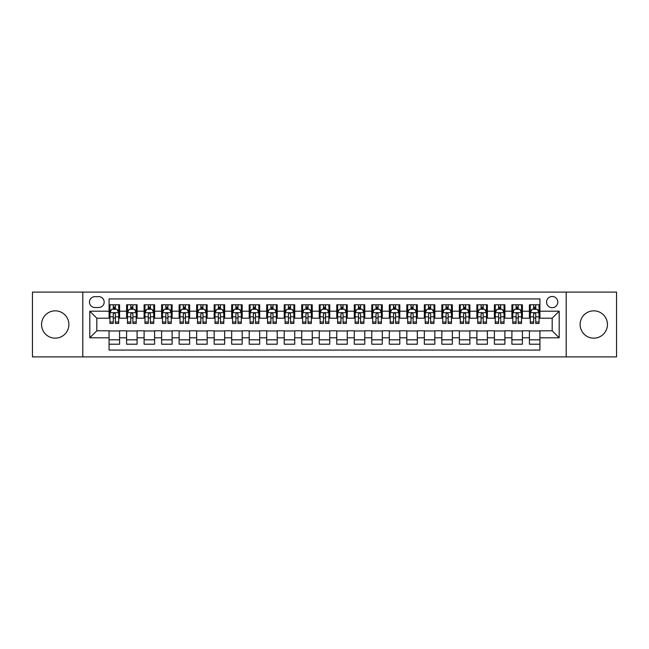 <?xml version="1.0" encoding="UTF-8"?>
<svg xmlns="http://www.w3.org/2000/svg" width="649" height="649" viewBox="0 0 649 649"><rect width="100%" height="100%" fill="white"/><g stroke="black" fill="none" stroke-linecap="round" stroke-linejoin="round"><path stroke-width="0.97" d="M593.778 310.839A13.661 13.661 0 0 0 580.117 324.5A13.661 13.661 0 0 0 593.778 338.161A13.661 13.661 0 0 0 607.44 324.5A13.661 13.661 0 0 0 593.778 310.839M55.222 310.839A13.661 13.661 0 0 0 41.56 324.5A13.661 13.661 0 0 0 55.222 338.161A13.661 13.661 0 0 0 68.883 324.5A13.661 13.661 0 0 0 55.222 310.839M552.185 296.479A5.606 5.606 0 0 0 546.58 302.085A5.606 5.606 0 0 0 552.185 307.683A5.606 5.606 0 0 0 557.791 302.085A5.606 5.606 0 0 0 552.185 296.479M566.196 356.901L616.55 356.901L616.55 292.099L566.196 292.099L566.196 356.901L82.804 356.901L82.804 292.099L32.45 292.099L32.45 356.901L82.804 356.901M539.927 304.795L529.414 304.795L529.414 311.187L522.413 311.187L522.413 318.197L529.414 318.197L529.414 311.187M522.413 311.187L522.413 304.795L511.899 304.795L511.899 311.187L504.898 311.187L504.898 318.197L511.899 318.197L511.899 311.187M504.898 311.187L504.898 304.795L494.392 304.795L494.392 311.187L487.383 311.187L487.383 318.197L494.392 318.197L494.392 311.187M487.383 311.187L487.383 304.795L476.877 304.795L476.877 311.187L469.868 311.187L469.868 318.197L476.877 318.197L476.877 311.187M469.868 311.187L469.868 304.795L459.362 304.795L459.362 311.187L452.353 311.187L452.353 318.197L459.362 318.197L459.362 311.187M452.353 311.187L452.353 304.795L441.847 304.795L441.847 311.187L434.838 311.187L434.838 318.197L441.847 318.197L441.847 311.187M434.838 311.187L434.838 304.795L424.332 304.795L424.332 311.187L417.323 311.187L417.323 318.197L424.332 318.197L424.332 311.187M417.323 311.187L417.323 304.795L406.818 304.795L406.818 311.187L399.808 311.187L399.808 318.197L406.818 318.197L406.818 311.187M399.808 311.187L399.808 304.795L389.303 304.795L389.303 311.187L382.293 311.187L382.293 318.197L389.303 318.197L389.303 311.187M382.293 311.187L382.293 304.795L371.788 304.795L371.788 311.187L364.787 311.187L364.787 318.197L371.788 318.197L371.788 311.187M364.787 311.187L364.787 304.795L354.273 304.795L354.273 311.187L347.272 311.187L347.272 318.197L354.273 318.197L354.273 311.187M347.272 311.187L347.272 304.795L336.758 304.795L336.758 311.187L329.757 311.187L329.757 318.197L336.758 318.197L336.758 311.187M329.757 311.187L329.757 304.795L319.243 304.795L319.243 311.187L312.242 311.187L312.242 318.197L319.243 318.197L319.243 311.187M312.242 311.187L312.242 304.795L301.728 304.795L301.728 311.187L294.727 311.187L294.727 318.197L301.728 318.197L301.728 311.187M294.727 311.187L294.727 304.795L284.213 304.795L284.213 311.187L277.212 311.187L277.212 318.197L284.213 318.197L284.213 311.187M277.212 311.187L277.212 304.795L266.707 304.795L266.707 311.187L259.697 311.187L259.697 318.197L266.707 318.197L266.707 311.187M259.697 311.187L259.697 304.795L249.192 304.795L249.192 311.187L242.182 311.187L242.182 318.197L249.192 318.197L249.192 311.187M242.182 311.187L242.182 304.795L231.677 304.795L231.677 311.187L224.668 311.187L224.668 318.197L231.677 318.197L231.677 311.187M224.668 311.187L224.668 304.795L214.162 304.795L214.162 311.187L207.153 311.187L207.153 318.197L214.162 318.197L214.162 311.187M207.153 311.187L207.153 304.795L196.647 304.795L196.647 311.187L189.638 311.187L189.638 318.197L196.647 318.197L196.647 311.187M189.638 311.187L189.638 304.795L179.132 304.795L179.132 311.187L172.123 311.187L172.123 318.197L179.132 318.197L179.132 311.187M172.123 311.187L172.123 304.795L161.617 304.795L161.617 311.187L154.608 311.187L154.608 318.197L161.617 318.197L161.617 311.187M154.608 311.187L154.608 304.795L144.102 304.795L144.102 311.187L137.101 311.187L137.101 318.197L144.102 318.197L144.102 311.187M137.101 311.187L137.101 304.795L126.587 304.795L126.587 318.197L119.586 318.197L119.586 304.795L109.073 304.795M109.073 344.205L119.586 344.205L119.586 330.803L126.587 330.803L126.587 344.205L137.101 344.205L137.101 330.803L144.102 330.803L144.102 337.813L137.101 337.813M144.102 337.813L144.102 344.205L154.608 344.205L154.608 330.803L161.617 330.803L161.617 337.813L154.608 337.813M161.617 337.813L161.617 344.205L172.123 344.205L172.123 330.803L179.132 330.803L179.132 337.813L172.123 337.813M179.132 337.813L179.132 344.205L189.638 344.205L189.638 330.803L196.647 330.803L196.647 337.813L189.638 337.813M196.647 337.813L196.647 344.205L207.153 344.205L207.153 330.803L214.162 330.803L214.162 337.813L207.153 337.813M214.162 337.813L214.162 344.205L224.668 344.205L224.668 330.803L231.677 330.803L231.677 337.813L224.668 337.813M231.677 337.813L231.677 344.205L242.182 344.205L242.182 330.803L249.192 330.803L249.192 337.813L242.182 337.813M249.192 337.813L249.192 344.205L259.697 344.205L259.697 330.803L266.707 330.803L266.707 337.813L259.697 337.813M266.707 337.813L266.707 344.205L277.212 344.205L277.212 330.803L284.213 330.803L284.213 337.813L277.212 337.813M284.213 337.813L284.213 344.205L294.727 344.205L294.727 330.803L301.728 330.803L301.728 337.813L294.727 337.813M301.728 337.813L301.728 344.205L312.242 344.205L312.242 330.803L319.243 330.803L319.243 337.813L312.242 337.813M319.243 337.813L319.243 344.205L329.757 344.205L329.757 330.803L336.758 330.803L336.758 337.813L329.757 337.813M336.758 337.813L336.758 344.205L347.272 344.205L347.272 330.803L354.273 330.803L354.273 337.813L347.272 337.813M354.273 337.813L354.273 344.205L364.787 344.205L364.787 330.803L371.788 330.803L371.788 337.813L364.787 337.813M371.788 337.813L371.788 344.205L382.293 344.205L382.293 330.803L389.303 330.803L389.303 337.813L382.293 337.813M389.303 337.813L389.303 344.205L399.808 344.205L399.808 330.803L406.818 330.803L406.818 337.813L399.808 337.813M406.818 337.813L406.818 344.205L417.323 344.205L417.323 330.803L424.332 330.803L424.332 337.813L417.323 337.813M424.332 337.813L424.332 344.205L434.838 344.205L434.838 330.803L441.847 330.803L441.847 337.813L434.838 337.813M441.847 337.813L441.847 344.205L452.353 344.205L452.353 330.803L459.362 330.803L459.362 337.813L452.353 337.813M459.362 337.813L459.362 344.205L469.868 344.205L469.868 330.803L476.877 330.803L476.877 337.813L469.868 337.813M476.877 337.813L476.877 344.205L487.383 344.205L487.383 330.803L494.392 330.803L494.392 337.813L487.383 337.813M494.392 337.813L494.392 344.205L504.898 344.205L504.898 330.803L511.899 330.803L511.899 337.813L504.898 337.813M511.899 337.813L511.899 344.205L522.413 344.205L522.413 330.803L529.414 330.803L529.414 337.813L522.413 337.813M94.892 307.512L98.745 307.512A5.427 5.427 0 0 0 104.173 302.085A5.427 5.427 0 0 0 98.745 296.65L94.892 296.65A5.427 5.427 0 0 0 89.457 302.085A5.427 5.427 0 0 0 94.892 307.512M566.196 292.099L82.804 292.099M539.927 311.187L539.927 298.929L109.073 298.929L109.073 318.197L96.815 318.197L96.815 330.803L109.073 330.803L109.073 350.071L539.927 350.071L539.927 330.803L552.185 330.803L552.185 318.197L539.927 318.197L539.927 311.187L559.195 311.187L559.195 337.813L539.927 337.813M109.073 337.813L89.805 337.813L89.805 311.187L109.073 311.187M529.414 337.813L529.414 344.205L539.927 344.205M109.073 309.175L109.949 309.175M113.275 309.175L115.376 309.175M118.71 309.175L119.586 309.175M109.073 318.018L109.949 318.018M113.275 318.018L115.376 318.018M118.71 318.018L119.586 318.018M109.073 330.982L119.586 330.982M109.073 339.825L119.586 339.825M126.587 318.018L127.464 318.018M130.79 318.018L132.891 318.018M136.225 318.018L137.101 318.018M126.587 309.175L127.464 309.175M130.79 309.175L132.891 309.175M136.225 309.175L137.101 309.175M126.587 330.982L137.101 330.982M126.587 339.825L137.101 339.825M144.102 330.982L154.608 330.982M144.102 339.825L154.608 339.825M144.102 309.175L144.978 309.175M148.305 309.175L150.406 309.175M153.74 309.175L154.608 309.175M144.102 318.018L144.978 318.018M148.305 318.018L150.406 318.018M153.74 318.018L154.608 318.018M161.617 330.982L172.123 330.982M161.617 339.825L172.123 339.825M161.617 309.175L162.493 309.175M165.82 309.175L167.921 309.175M171.247 309.175L172.123 309.175M161.617 318.018L162.493 318.018M165.82 318.018L167.921 318.018M171.247 318.018L172.123 318.018M179.132 330.982L189.638 330.982M179.132 339.825L189.638 339.825M179.132 309.175L180.008 309.175M183.334 309.175L185.436 309.175M188.762 309.175L189.638 309.175M179.132 318.018L180.008 318.018M183.334 318.018L185.436 318.018M188.762 318.018L189.638 318.018M196.647 330.982L207.153 330.982M196.647 339.825L207.153 339.825M196.647 309.175L197.523 309.175M200.849 309.175L202.95 309.175M206.277 309.175L207.153 309.175M196.647 318.018L197.523 318.018M200.849 318.018L202.95 318.018M206.277 318.018L207.153 318.018M214.162 330.982L224.668 330.982M214.162 339.825L224.668 339.825M214.162 309.175L215.038 309.175M218.364 309.175L220.465 309.175M223.791 309.175L224.668 309.175M214.162 318.018L215.038 318.018M218.364 318.018L220.465 318.018M223.791 318.018L224.668 318.018M231.677 330.982L242.182 330.982M231.677 339.825L242.182 339.825M231.677 309.175L232.553 309.175M235.879 309.175L237.98 309.175M241.306 309.175L242.182 309.175M231.677 318.018L232.553 318.018M235.879 318.018L237.98 318.018M241.306 318.018L242.182 318.018M249.192 330.982L259.697 330.982M249.192 339.825L259.697 339.825M249.192 309.175L250.068 309.175M253.394 309.175L255.495 309.175M258.821 309.175L259.697 309.175M249.192 318.018L250.068 318.018M253.394 318.018L255.495 318.018M258.821 318.018L259.697 318.018M266.707 330.982L277.212 330.982M266.707 339.825L277.212 339.825M266.707 309.175L267.583 309.175M270.909 309.175L273.01 309.175M276.336 309.175L277.212 309.175M266.707 318.018L267.583 318.018M270.909 318.018L273.01 318.018M276.336 318.018L277.212 318.018M284.213 330.982L294.727 330.982M284.213 339.825L294.727 339.825M284.213 309.175L285.089 309.175M288.424 309.175L290.525 309.175M293.851 309.175L294.727 309.175M284.213 318.018L285.089 318.018M288.424 318.018L290.525 318.018M293.851 318.018L294.727 318.018M301.728 330.982L312.242 330.982M301.728 339.825L312.242 339.825M301.728 309.175L302.604 309.175M305.939 309.175L308.04 309.175M311.366 309.175L312.242 309.175M301.728 318.018L302.604 318.018M305.939 318.018L308.04 318.018M311.366 318.018L312.242 318.018M319.243 330.982L329.757 330.982M319.243 339.825L329.757 339.825M319.243 309.175L320.119 309.175M323.445 309.175L325.555 309.175M328.881 309.175L329.757 309.175M319.243 318.018L320.119 318.018M323.445 318.018L325.555 318.018M328.881 318.018L329.757 318.018M336.758 330.982L347.272 330.982M336.758 339.825L347.272 339.825M336.758 309.175L337.634 309.175M340.96 309.175L343.061 309.175M346.396 309.175L347.272 309.175M336.758 318.018L337.634 318.018M340.96 318.018L343.061 318.018M346.396 318.018L347.272 318.018M354.273 330.982L364.787 330.982M354.273 339.825L364.787 339.825M354.273 309.175L355.149 309.175M358.475 309.175L360.576 309.175M363.911 309.175L364.787 309.175M354.273 318.018L355.149 318.018M358.475 318.018L360.576 318.018M363.911 318.018L364.787 318.018M371.788 330.982L382.293 330.982M371.788 339.825L382.293 339.825M371.788 309.175L372.664 309.175M375.99 309.175L378.091 309.175M381.417 309.175L382.293 309.175M371.788 318.018L372.664 318.018M375.99 318.018L378.091 318.018M381.417 318.018L382.293 318.018M389.303 330.982L399.808 330.982M389.303 339.825L399.808 339.825M389.303 309.175L390.179 309.175M393.505 309.175L395.606 309.175M398.932 309.175L399.808 309.175M389.303 318.018L390.179 318.018M393.505 318.018L395.606 318.018M398.932 318.018L399.808 318.018M406.818 330.982L417.323 330.982M406.818 339.825L417.323 339.825M406.818 309.175L407.694 309.175M411.02 309.175L413.121 309.175M416.447 309.175L417.323 309.175M406.818 318.018L407.694 318.018M411.02 318.018L413.121 318.018M416.447 318.018L417.323 318.018M424.332 330.982L434.838 330.982M424.332 339.825L434.838 339.825M424.332 309.175L425.209 309.175M428.535 309.175L430.636 309.175M433.962 309.175L434.838 309.175M424.332 318.018L425.209 318.018M428.535 318.018L430.636 318.018M433.962 318.018L434.838 318.018M441.847 330.982L452.353 330.982M441.847 339.825L452.353 339.825M441.847 309.175L442.723 309.175M446.05 309.175L448.151 309.175M451.477 309.175L452.353 309.175M441.847 318.018L442.723 318.018M446.05 318.018L448.151 318.018M451.477 318.018L452.353 318.018M459.362 330.982L469.868 330.982M459.362 339.825L469.868 339.825M459.362 309.175L460.238 309.175M463.564 309.175L465.666 309.175M468.992 309.175L469.868 309.175M459.362 318.018L460.238 318.018M463.564 318.018L465.666 318.018M468.992 318.018L469.868 318.018M476.877 330.982L487.383 330.982M476.877 339.825L487.383 339.825M476.877 309.175L477.753 309.175M481.079 309.175L483.181 309.175M486.507 309.175L487.383 309.175M476.877 318.018L477.753 318.018M481.079 318.018L483.181 318.018M486.507 318.018L487.383 318.018M494.392 330.982L504.898 330.982M494.392 339.825L504.898 339.825M494.392 309.175L495.26 309.175M498.594 309.175L500.695 309.175M504.022 309.175L504.898 309.175M494.392 318.018L495.26 318.018M498.594 318.018L500.695 318.018M504.022 318.018L504.898 318.018M511.899 330.982L522.413 330.982M511.899 339.825L522.413 339.825M511.899 309.175L512.775 309.175M516.109 309.175L518.21 309.175M521.536 309.175L522.413 309.175M511.899 318.018L512.775 318.018M516.109 318.018L518.21 318.018M521.536 318.018L522.413 318.018M529.414 330.982L539.927 330.982M529.414 339.825L539.927 339.825M529.414 309.175L530.29 309.175M533.624 309.175L535.725 309.175M539.051 309.175L539.927 309.175M529.414 318.018L530.29 318.018M533.624 318.018L535.725 318.018M539.051 318.018L539.927 318.018M96.815 318.197L89.805 311.187M96.815 330.803L89.805 337.813M559.195 311.187L552.185 318.197M559.195 337.813L552.185 330.803M115.376 307.074L113.275 307.074M118.71 322.026L115.376 322.026L115.376 323.445L118.71 323.445L118.71 312.769L116.958 309.265L111.701 309.265L109.949 312.769L109.949 323.445L113.275 323.445L113.275 322.026L109.949 322.026M109.949 312.769L109.949 304.795M118.71 312.769L118.71 304.795M113.275 309.265L113.275 304.795M115.376 304.795L115.376 309.265M115.376 322.026L115.376 314.075C114.678 312.729 113.981 312.729 113.275 314.075L113.275 322.026M132.891 307.074L130.79 307.074M136.225 322.026L132.891 322.026L132.891 323.445L136.225 323.445L136.225 312.769L134.473 309.265L129.216 309.265L127.464 312.769L127.464 323.445L130.79 323.445L130.79 322.026L127.464 322.026M127.464 312.769L127.464 304.795M136.225 312.769L136.225 304.795M130.79 309.265L130.79 304.795M132.891 304.795L132.891 309.265M132.891 322.026L132.891 314.075C132.193 312.729 131.496 312.729 130.79 314.075L130.79 322.026M150.406 307.074L148.305 307.074M153.74 322.026L150.406 322.026L150.406 323.445L153.74 323.445L153.74 312.769L151.988 309.265L146.731 309.265L144.978 312.769L144.978 323.445L148.305 323.445L148.305 322.026L144.978 322.026M144.978 312.769L144.978 304.795M153.74 312.769L153.74 304.795M148.305 309.265L148.305 304.795M150.406 304.795L150.406 309.265M150.406 322.026L150.406 314.075C149.708 312.729 149.01 312.729 148.305 314.075L148.305 322.026M167.921 307.074L165.82 307.074M171.247 322.026L167.921 322.026L167.921 323.445L171.247 323.445L171.247 312.769L169.503 309.265L164.246 309.265L162.493 312.769L162.493 323.445L165.82 323.445L165.82 322.026L162.493 322.026M162.493 312.769L162.493 304.795M171.247 312.769L171.247 304.795M165.82 309.265L165.82 304.795M167.921 304.795L167.921 309.265M167.921 322.026L167.921 314.075C167.223 312.729 166.525 312.729 165.82 314.075L165.82 322.026M185.436 307.074L183.334 307.074M188.762 322.026L185.436 322.026L185.436 323.445L188.762 323.445L188.762 312.769L187.009 309.265L181.761 309.265L180.008 312.769L180.008 323.445L183.334 323.445L183.334 322.026L180.008 322.026M180.008 312.769L180.008 304.795M188.762 312.769L188.762 304.795M183.334 309.265L183.334 304.795M185.436 304.795L185.436 309.265M185.436 322.026L185.436 314.075C184.738 312.729 184.04 312.729 183.334 314.075L183.334 322.026M202.95 307.074L200.849 307.074M206.277 322.026L202.95 322.026L202.95 323.445L206.277 323.445L206.277 312.769L204.524 309.265L199.275 309.265L197.523 312.769L197.523 323.445L200.849 323.445L200.849 322.026L197.523 322.026M197.523 312.769L197.523 304.795M206.277 312.769L206.277 304.795M200.849 309.265L200.849 304.795M202.95 304.795L202.95 309.265M202.95 322.026L202.95 314.075C202.253 312.729 201.547 312.729 200.849 314.075L200.849 322.026M220.465 307.074L218.364 307.074M223.791 322.026L220.465 322.026L220.465 323.445L223.791 323.445L223.791 312.769L222.039 309.265L216.79 309.265L215.038 312.769L215.038 323.445L218.364 323.445L218.364 322.026L215.038 322.026M215.038 312.769L215.038 304.795M223.791 312.769L223.791 304.795M218.364 309.265L218.364 304.795M220.465 304.795L220.465 309.265M220.465 322.026L220.465 314.075C219.768 312.729 219.062 312.729 218.364 314.075L218.364 322.026M237.98 307.074L235.879 307.074M241.306 322.026L237.98 322.026L237.98 323.445L241.306 323.445L241.306 312.769L239.554 309.265L234.305 309.265L232.553 312.769L232.553 323.445L235.879 323.445L235.879 322.026L232.553 322.026M232.553 312.769L232.553 304.795M241.306 312.769L241.306 304.795M235.879 309.265L235.879 304.795M237.98 304.795L237.98 309.265M237.98 322.026L237.98 314.075C237.283 312.729 236.577 312.729 235.879 314.075L235.879 322.026M255.495 307.074L253.394 307.074M258.821 322.026L255.495 322.026L255.495 323.445L258.821 323.445L258.821 312.769L257.069 309.265L251.812 309.265L250.068 312.769L250.068 323.445L253.394 323.445L253.394 322.026L250.068 322.026M250.068 312.769L250.068 304.795M258.821 312.769L258.821 304.795M253.394 309.265L253.394 304.795M255.495 304.795L255.495 309.265M255.495 322.026L255.495 314.075C254.797 312.729 254.092 312.729 253.394 314.075L253.394 322.026M273.01 307.074L270.909 307.074M276.336 322.026L273.01 322.026L273.01 323.445L276.336 323.445L276.336 312.769L274.584 309.265L269.327 309.265L267.583 312.769L267.583 323.445L270.909 323.445L270.909 322.026L267.583 322.026M267.583 312.769L267.583 304.795M276.336 312.769L276.336 304.795M270.909 309.265L270.909 304.795M273.01 304.795L273.01 309.265M273.01 322.026L273.01 314.075C272.312 312.729 271.607 312.729 270.909 314.075L270.909 322.026M290.525 307.074L288.424 307.074M293.851 322.026L290.525 322.026L290.525 323.445L293.851 323.445L293.851 312.769L292.099 309.265L286.842 309.265L285.089 312.769L285.089 323.445L288.424 323.445L288.424 322.026L285.089 322.026M285.089 312.769L285.089 304.795M293.851 312.769L293.851 304.795M288.424 309.265L288.424 304.795M290.525 304.795L290.525 309.265M290.525 322.026L290.525 314.075C289.819 312.729 289.121 312.729 288.424 314.075L288.424 322.026M308.04 307.074L305.939 307.074M311.366 322.026L308.04 322.026L308.04 323.445L311.366 323.445L311.366 312.769L309.614 309.265L304.357 309.265L302.604 312.769L302.604 323.445L305.939 323.445L305.939 322.026L302.604 322.026M302.604 312.769L302.604 304.795M311.366 312.769L311.366 304.795M305.939 309.265L305.939 304.795M308.04 304.795L308.04 309.265M308.04 322.026L308.04 314.075C307.334 312.729 306.636 312.729 305.939 314.075L305.939 322.026M325.555 307.074L323.445 307.074M328.881 322.026L325.555 322.026L325.555 323.445L328.881 323.445L328.881 312.769L327.128 309.265L321.872 309.265L320.119 312.769L320.119 323.445L323.445 323.445L323.445 322.026L320.119 322.026M320.119 312.769L320.119 304.795M328.881 312.769L328.881 304.795M323.445 309.265L323.445 304.795M325.555 304.795L325.555 309.265M325.555 322.026L325.555 314.075C324.849 312.729 324.151 312.729 323.445 314.075L323.445 322.026M343.061 307.074L340.96 307.074M346.396 322.026L343.061 322.026L343.061 323.445L346.396 323.445L346.396 312.769L344.643 309.265L339.386 309.265L337.634 312.769L337.634 323.445L340.96 323.445L340.96 322.026L337.634 322.026M337.634 312.769L337.634 304.795M346.396 312.769L346.396 304.795M340.96 309.265L340.96 304.795M343.061 304.795L343.061 309.265M343.061 322.026L343.061 314.075C342.364 312.729 341.666 312.729 340.96 314.075L340.96 322.026M360.576 307.074L358.475 307.074M363.911 322.026L360.576 322.026L360.576 323.445L363.911 323.445L363.911 312.769L362.158 309.265L356.901 309.265L355.149 312.769L355.149 323.445L358.475 323.445L358.475 322.026L355.149 322.026M355.149 312.769L355.149 304.795M363.911 312.769L363.911 304.795M358.475 309.265L358.475 304.795M360.576 304.795L360.576 309.265M360.576 322.026L360.576 314.075C359.879 312.729 359.181 312.729 358.475 314.075L358.475 322.026M378.091 307.074L375.99 307.074M381.417 322.026L378.091 322.026L378.091 323.445L381.417 323.445L381.417 312.769L379.673 309.265L374.416 309.265L372.664 312.769L372.664 323.445L375.99 323.445L375.99 322.026L372.664 322.026M372.664 312.769L372.664 304.795M381.417 312.769L381.417 304.795M375.99 309.265L375.99 304.795M378.091 304.795L378.091 309.265M378.091 322.026L378.091 314.075C377.394 312.729 376.696 312.729 375.99 314.075L375.99 322.026M395.606 307.074L393.505 307.074M398.932 322.026L395.606 322.026L395.606 323.445L398.932 323.445L398.932 312.769L397.188 309.265L391.931 309.265L390.179 312.769L390.179 323.445L393.505 323.445L393.505 322.026L390.179 322.026M390.179 312.769L390.179 304.795M398.932 312.769L398.932 304.795M393.505 309.265L393.505 304.795M395.606 304.795L395.606 309.265M395.606 322.026L395.606 314.075C394.908 312.729 394.211 312.729 393.505 314.075L393.505 322.026M413.121 307.074L411.02 307.074M416.447 322.026L413.121 322.026L413.121 323.445L416.447 323.445L416.447 312.769L414.695 309.265L409.446 309.265L407.694 312.769L407.694 323.445L411.02 323.445L411.02 322.026L407.694 322.026M407.694 312.769L407.694 304.795M416.447 312.769L416.447 304.795M411.02 309.265L411.02 304.795M413.121 304.795L413.121 309.265M413.121 322.026L413.121 314.075C412.423 312.729 411.726 312.729 411.02 314.075L411.02 322.026M430.636 307.074L428.535 307.074M433.962 322.026L430.636 322.026L430.636 323.445L433.962 323.445L433.962 312.769L432.21 309.265L426.961 309.265L425.209 312.769L425.209 323.445L428.535 323.445L428.535 322.026L425.209 322.026M425.209 312.769L425.209 304.795M433.962 312.769L433.962 304.795M428.535 309.265L428.535 304.795M430.636 304.795L430.636 309.265M430.636 322.026L430.636 314.075C429.938 312.729 429.232 312.729 428.535 314.075L428.535 322.026M448.151 307.074L446.05 307.074M451.477 322.026L448.151 322.026L448.151 323.445L451.477 323.445L451.477 312.769L449.725 309.265L444.476 309.265L442.723 312.769L442.723 323.445L446.05 323.445L446.05 322.026L442.723 322.026M442.723 312.769L442.723 304.795M451.477 312.769L451.477 304.795M446.05 309.265L446.05 304.795M448.151 304.795L448.151 309.265M448.151 322.026L448.151 314.075C447.453 312.729 446.747 312.729 446.05 314.075L446.05 322.026M465.666 307.074L463.564 307.074M468.992 322.026L465.666 322.026L465.666 323.445L468.992 323.445L468.992 312.769L467.239 309.265L461.991 309.265L460.238 312.769L460.238 323.445L463.564 323.445L463.564 322.026L460.238 322.026M460.238 312.769L460.238 304.795M468.992 312.769L468.992 304.795M463.564 309.265L463.564 304.795M465.666 304.795L465.666 309.265M465.666 322.026L465.666 314.075C464.968 312.729 464.262 312.729 463.564 314.075L463.564 322.026M483.181 307.074L481.079 307.074M486.507 322.026L483.181 322.026L483.181 323.445L486.507 323.445L486.507 312.769L484.754 309.265L479.497 309.265L477.753 312.769L477.753 323.445L481.079 323.445L481.079 322.026L477.753 322.026M477.753 312.769L477.753 304.795M486.507 312.769L486.507 304.795M481.079 309.265L481.079 304.795M483.181 304.795L483.181 309.265M483.181 322.026L483.181 314.075C482.483 312.729 481.777 312.729 481.079 314.075L481.079 322.026M500.695 307.074L498.594 307.074M504.022 322.026L500.695 322.026L500.695 323.445L504.022 323.445L504.022 312.769L502.269 309.265L497.012 309.265L495.26 312.769L495.26 323.445L498.594 323.445L498.594 322.026L495.26 322.026M495.26 312.769L495.26 304.795M504.022 312.769L504.022 304.795M498.594 309.265L498.594 304.795M500.695 304.795L500.695 309.265M500.695 322.026L500.695 314.075C499.998 312.729 499.292 312.729 498.594 314.075L498.594 322.026M518.21 307.074L516.109 307.074M521.536 322.026L518.21 322.026L518.21 323.445L521.536 323.445L521.536 312.769L519.784 309.265L514.527 309.265L512.775 312.769L512.775 323.445L516.109 323.445L516.109 322.026L512.775 322.026M512.775 312.769L512.775 304.795M521.536 312.769L521.536 304.795M516.109 309.265L516.109 304.795M518.21 304.795L518.21 309.265M518.21 322.026L518.21 314.075C517.504 312.729 516.807 312.729 516.109 314.075L516.109 322.026M535.725 307.074L533.624 307.074M539.051 322.026L535.725 322.026L535.725 323.445L539.051 323.445L539.051 312.769L537.299 309.265L532.042 309.265L530.29 312.769L530.29 323.445L533.624 323.445L533.624 322.026L530.29 322.026M530.29 312.769L530.29 304.795M539.051 312.769L539.051 304.795M533.624 309.265L533.624 304.795M535.725 304.795L535.725 309.265M535.725 322.026L535.725 314.075C535.019 312.729 534.322 312.729 533.624 314.075L533.624 322.026M126.587 337.813L119.586 337.813M126.587 311.187L119.586 311.187M118.662 312.68L109.997 312.68M109.949 310.23L111.222 310.23M117.437 310.23L118.71 310.23M113.275 316.826L109.949 316.826M118.71 316.826L115.376 316.826M115.376 308.186L113.275 308.186M136.176 312.68L127.512 312.68M127.464 310.23L128.737 310.23M134.951 310.23L136.225 310.23M130.79 316.826L127.464 316.826M136.225 316.826L132.891 316.826M132.891 308.186L130.79 308.186M153.691 312.68L145.019 312.68M144.978 310.23L146.252 310.23M152.466 310.23L153.74 310.23M148.305 316.826L144.978 316.826M153.74 316.826L150.406 316.826M150.406 308.186L148.305 308.186M171.206 312.68L162.534 312.68M162.493 310.23L163.759 310.23M169.981 310.23L171.247 310.23M165.82 316.826L162.493 316.826M171.247 316.826L167.921 316.826M167.921 308.186L165.82 308.186M188.721 312.68L180.049 312.68M180.008 310.23L181.274 310.23M187.496 310.23L188.762 310.23M183.334 316.826L180.008 316.826M188.762 316.826L185.436 316.826M185.436 308.186L183.334 308.186M206.236 312.68L197.564 312.68M197.523 310.23L198.789 310.23M205.011 310.23L206.277 310.23M200.849 316.826L197.523 316.826M206.277 316.826L202.95 316.826M202.95 308.186L200.849 308.186M223.751 312.68L215.079 312.68M215.038 310.23L216.304 310.23M222.526 310.23L223.791 310.23M218.364 316.826L215.038 316.826M223.791 316.826L220.465 316.826M220.465 308.186L218.364 308.186M241.266 312.68L232.593 312.68M232.553 310.23L233.818 310.23M240.041 310.23L241.306 310.23M235.879 316.826L232.553 316.826M241.306 316.826L237.98 316.826M237.98 308.186L235.879 308.186M258.781 312.68L250.108 312.68M250.068 310.23L251.333 310.23M257.556 310.23L258.821 310.23M253.394 316.826L250.068 316.826M258.821 316.826L255.495 316.826M255.495 308.186L253.394 308.186M276.296 312.68L267.623 312.68M267.583 310.23L268.848 310.23M275.062 310.23L276.336 310.23M270.909 316.826L267.583 316.826M276.336 316.826L273.01 316.826M273.01 308.186L270.909 308.186M293.802 312.68L285.138 312.68M285.089 310.23L286.363 310.23M292.577 310.23L293.851 310.23M288.424 316.826L285.089 316.826M293.851 316.826L290.525 316.826M290.525 308.186L288.424 308.186M311.317 312.68L302.653 312.68M302.604 310.23L303.878 310.23M310.092 310.23L311.366 310.23M305.939 316.826L302.604 316.826M311.366 316.826L308.04 316.826M308.04 308.186L305.939 308.186M328.832 312.68L320.168 312.68M320.119 310.23L321.393 310.23M327.607 310.23L328.881 310.23M323.445 316.826L320.119 316.826M328.881 316.826L325.555 316.826M325.555 308.186L323.445 308.186M346.347 312.68L337.683 312.68M337.634 310.23L338.908 310.23M345.122 310.23L346.396 310.23M340.96 316.826L337.634 316.826M346.396 316.826L343.061 316.826M343.061 308.186L340.96 308.186M363.862 312.68L355.198 312.68M355.149 310.23L356.423 310.23M362.637 310.23L363.911 310.23M358.475 316.826L355.149 316.826M363.911 316.826L360.576 316.826M360.576 308.186L358.475 308.186M381.377 312.68L372.704 312.68M372.664 310.23L373.938 310.23M380.152 310.23L381.417 310.23M375.99 316.826L372.664 316.826M381.417 316.826L378.091 316.826M378.091 308.186L375.99 308.186M398.892 312.68L390.219 312.68M390.179 310.23L391.444 310.23M397.667 310.23L398.932 310.23M393.505 316.826L390.179 316.826M398.932 316.826L395.606 316.826M395.606 308.186L393.505 308.186M416.407 312.68L407.734 312.68M407.694 310.23L408.959 310.23M415.182 310.23L416.447 310.23M411.02 316.826L407.694 316.826M416.447 316.826L413.121 316.826M413.121 308.186L411.02 308.186M433.921 312.68L425.249 312.68M425.209 310.23L426.474 310.23M432.696 310.23L433.962 310.23M428.535 316.826L425.209 316.826M433.962 316.826L430.636 316.826M430.636 308.186L428.535 308.186M451.436 312.68L442.764 312.68M442.723 310.23L443.989 310.23M450.211 310.23L451.477 310.23M446.05 316.826L442.723 316.826M451.477 316.826L448.151 316.826M448.151 308.186L446.05 308.186M468.951 312.68L460.279 312.68M460.238 310.23L461.504 310.23M467.726 310.23L468.992 310.23M463.564 316.826L460.238 316.826M468.992 316.826L465.666 316.826M465.666 308.186L463.564 308.186M486.466 312.68L477.794 312.68M477.753 310.23L479.019 310.23M485.241 310.23L486.507 310.23M481.079 316.826L477.753 316.826M486.507 316.826L483.181 316.826M483.181 308.186L481.079 308.186M503.981 312.68L495.309 312.68M495.26 310.23L496.534 310.23M502.748 310.23L504.022 310.23M498.594 316.826L495.26 316.826M504.022 316.826L500.695 316.826M500.695 308.186L498.594 308.186M521.488 312.68L512.824 312.68M512.775 310.23L514.049 310.23M520.263 310.23L521.536 310.23M516.109 316.826L512.775 316.826M521.536 316.826L518.21 316.826M518.21 308.186L516.109 308.186M539.003 312.68L530.338 312.68M530.29 310.23L531.563 310.23M537.778 310.23L539.051 310.23M533.624 316.826L530.29 316.826M539.051 316.826L535.725 316.826M535.725 308.186L533.624 308.186"/></g></svg>
